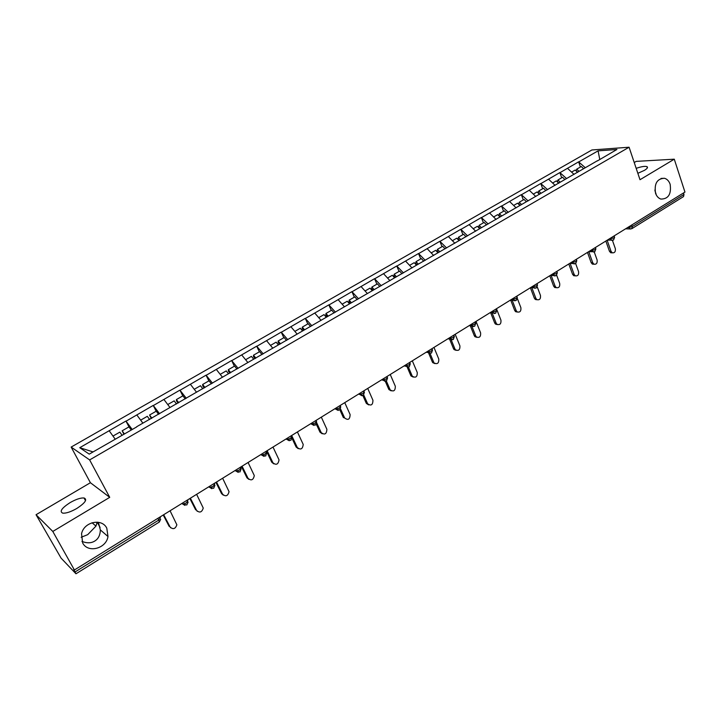 <?xml version="1.0" encoding="UTF-8"?>
<svg xmlns="http://www.w3.org/2000/svg" width="721" height="721" viewBox="0 0 721 721"><rect width="100%" height="100%" fill="white"/><g stroke="black" fill="none" stroke-linecap="round" stroke-linejoin="round"><path stroke-width="1.08" d="M81.951 541.426C87.007 543.355 91.27 543.228 94.739 541.065C98.326 538.893 100.192 535.171 100.345 529.899L98.38 522.292M106.789 528.169L107.988 536.514C106.284 548.681 87.827 553.476 82.636 542.913L81.554 533.747C83.969 521.77 101.949 517.939 106.789 528.169M97.164 522.148L95.956 526.114L87.701 534.667L81.158 537.271M656.128 194.67L654.893 189.974M670.142 184.288C671.494 194.12 668.403 199.05 660.869 199.077C658.408 198.23 656.624 196.274 655.533 193.21C654.127 183.54 657.128 178.565 664.528 178.285C667.141 179.078 669.007 181.079 670.142 184.288M70.081 502.627C75.948 499.293 80.599 497.742 84.024 497.968C87.583 499.428 85.195 502.925 76.832 508.449C70.946 511.802 66.278 513.379 62.826 513.172C59.239 511.649 61.655 508.125 70.081 502.627M636.183 168.353C641.293 166.587 644.871 166.01 646.926 166.623C648.17 167.308 647.341 168.552 644.448 170.345L637.851 173.31M36.05 514.722L52.795 531.449L109.727 497.346L90.404 482.719L36.05 514.722L61.096 558.144L75.975 573.781L73.587 569.13L74.398 569.987L684.95 192.074L674.279 159.188L636.201 161.378L634.228 162.54M90.404 482.719L71.145 447.074L591.905 149.968L629.082 147.219L89.638 459.917L71.145 447.074M93.063 451.914L79.752 447.696L89.224 454.131L136.711 426.922M79.752 447.696L125.95 421.046L128.978 426.877L122.155 430.798L123.931 434.303M132.231 429.509L125.95 421.046M126.121 421.136L153.231 405.418L156.169 411.222M159.566 413.728L153.231 405.418M153.411 405.508L179.926 390.133L182.792 395.901M186.306 398.28L179.926 390.133M180.124 390.214L206.053 375.172L208.847 380.895M212.488 383.166L206.053 375.172M206.26 375.244L231.639 360.518L234.361 366.214M238.11 368.368L231.639 360.518M231.856 360.59L256.694 346.179L259.344 351.83M263.21 353.885L256.694 346.179M256.919 346.233L281.235 332.12L283.813 337.743M287.787 339.69L281.235 332.12M281.469 332.174L305.28 318.358L307.795 323.945M311.86 325.793L305.28 318.358M305.515 318.403L328.839 304.866L331.29 310.418M335.454 312.166L328.839 304.866M329.082 304.902L351.929 291.644L354.317 297.169M358.571 298.818L351.929 291.644M352.181 291.672L374.56 278.685L376.894 284.173M381.229 285.732L374.56 278.685M374.821 278.712L396.757 265.977L399.028 271.429M403.454 272.908L396.757 265.977M397.028 265.995L418.522 253.513L420.74 258.929M425.237 260.326L418.522 253.513M418.802 253.522L439.873 241.283L442.036 246.672M446.605 247.988L439.873 241.283M440.152 241.292L460.818 229.287L462.927 234.649M467.568 235.884L460.818 229.287M461.107 229.296L481.367 217.526L483.421 222.852M488.135 224.006L481.367 217.526M481.664 217.526L501.537 205.972L503.546 211.271M508.323 212.353L501.537 205.972M501.834 205.972L521.337 194.634L523.293 199.897M528.133 200.916L521.337 194.634M521.634 194.634L540.777 183.513L542.679 188.74M547.581 189.686L540.777 183.513M541.074 183.494L559.856 172.58L561.722 177.781M566.562 178.556L559.856 172.58M560.172 172.562L578.602 161.846L580.423 167.02M585.308 167.732L578.602 161.846M578.918 161.828L598.088 150.851L616.906 149.49L597.421 160.909M136.675 426.733L597.493 160.693M142.884 423.146L136.864 414.99M169.985 407.5L163.928 399.488M196.509 392.197L190.407 384.32M222.465 377.209L216.336 369.476M247.88 362.537L241.715 354.939M272.772 348.162L266.581 340.7M297.151 334.093L290.933 326.757M321.034 320.304L314.789 313.094M344.44 306.785L338.167 299.702M367.377 293.546L361.086 286.57M389.971 280.685L383.554 273.71M412.024 267.96L405.59 261.092M433.645 255.468L427.202 248.718M454.852 243.229L448.39 236.578M475.662 231.216L469.191 224.664M496.075 219.427L489.595 212.983M516.11 207.855L509.621 201.51M535.775 196.5L529.286 190.254M533.315 194.129L537.154 191.921L539.38 194.418M555.089 185.351L548.582 179.196M574.042 174.401L567.535 168.344M631.776 224.988L632.308 226.52L683.986 194.481L683.499 192.976M683.986 194.481L683.535 196.59L631.938 228.62L632.308 226.52L628.874 227.584L628.64 226.926M599.755 159.386L598.088 150.851M52.795 531.449L74.398 569.987M109.727 497.346L89.638 459.917M629.082 147.219L640.005 179.718L674.279 159.188M115.189 439.143L109.213 430.825M612.084 252.801L610.705 252.747L609.425 251.223L611.029 251.296L612.318 252.819C614.689 253.035 615.689 251.638 615.319 248.61L612.444 240.399L611.516 240.291L610.191 238.345M577.701 172.292L576.133 170.751L576.728 169.138L581.315 166.497L583.595 168.714M579.008 171.364L576.728 169.138M577.566 172.373L575.178 170.039L571.582 172.103M611.029 251.296L607.136 240.237M609.425 251.223L605.838 241.039M593.888 264.21L592.374 264.12L591.157 262.642L592.743 262.732L593.969 264.219C596.429 264.526 597.475 263.12 597.114 260.002L594.23 251.935M558.919 183.134L557.351 181.575L557.919 179.971L562.587 177.276L564.876 179.529M560.199 182.224L557.919 179.971M558.721 183.251L556.333 180.881L552.619 183.017M592.743 262.732L588.796 251.719M591.157 262.642L587.48 252.404M575.322 275.846L573.709 275.701L572.555 274.268L574.123 274.386L575.277 275.819C577.836 276.224 578.936 274.818 578.566 271.601L575.646 263.562M539.687 194.066L538.226 192.597L538.758 190.993L543.526 188.253L545.806 190.533M541.038 193.282L538.758 190.993M574.123 274.386L570.158 263.507M572.555 274.268L568.788 263.967M556.369 287.697L554.692 287.481L553.62 286.111L555.161 286.246L556.242 287.625C558.892 288.148 560.046 286.742 559.694 283.416L556.684 275.278M520.211 205.314L518.741 203.818L519.255 202.222L524.104 199.438L526.384 201.754M521.535 204.548L519.255 202.222M519.886 205.494L517.606 203.169L513.649 205.449M555.161 286.246L551.177 275.521M553.62 286.111L549.763 275.746M537.064 299.765L535.315 299.467L534.333 298.161L535.856 298.323L536.848 299.63C539.596 300.287 540.804 298.882 540.471 295.439L537.289 287.021M500.365 216.769L498.905 215.255L499.383 213.668L504.321 210.82L506.593 213.173M501.654 216.021L499.383 213.668M499.986 216.985L497.706 214.624L493.615 216.985M535.856 298.323L531.864 287.778M534.333 298.161L530.377 287.742M517.399 312.058L515.578 311.67L514.686 310.436L516.191 310.625L517.083 311.86C519.931 312.653 521.202 311.265 520.886 307.687L517.408 298.638M480.15 228.44L478.69 226.899L479.132 225.322L484.161 222.419L486.549 224.925M481.412 227.71L479.132 225.322M479.708 228.701L477.428 226.304L473.201 228.728M516.191 310.625L512.189 300.269M514.686 310.436L510.693 300.107M497.364 324.585L495.462 324.08L494.678 322.945L496.156 323.161L496.94 324.297C499.896 325.252 501.23 323.882 500.942 320.169L496.463 308.741M459.556 240.327L458.096 238.768L458.502 237.2L463.63 234.244L466.009 236.785M460.773 239.624L458.502 237.2M459.034 240.625L456.763 238.2L452.4 240.706M496.156 323.161L492.164 313.031M494.678 322.945L490.695 312.833M476.942 337.347L474.959 336.716L474.283 335.698L475.734 335.932L476.41 336.959C479.474 338.104 480.871 336.743 480.61 332.886L476.022 321.395M438.557 252.449L437.106 250.863L437.467 249.304L442.694 246.294L445.082 248.871M439.747 251.764L437.467 249.304M437.971 252.792L435.7 250.322L431.203 252.909M475.734 335.932L471.768 326.054M474.283 335.698L470.326 325.829M456.123 350.343L454.068 349.577L453.509 348.685L454.924 348.955L455.492 349.847C458.646 351.19 460.115 349.856 459.899 345.837L455.194 334.283M417.162 264.805L415.702 263.192L416.035 261.642L421.361 258.569L423.741 261.191M418.306 264.147L416.035 261.642M416.504 265.184L414.233 262.678L409.582 265.355M454.924 348.955L451.202 339.843M453.509 348.685L449.589 339.113M434.889 363.591L432.762 362.663L432.321 361.924L434.159 362.96C437.404 364.538 438.954 363.231 438.783 359.049L433.961 347.423M395.342 277.405L393.891 275.764L394.18 274.214L399.614 271.087L401.994 273.746M396.442 276.765L394.18 274.214M394.603 277.828L392.341 275.278L387.538 278.045M433.718 362.221L430.067 353.452M432.321 361.924L428.598 352.984M413.25 377.092L411.051 375.992L410.727 375.416L412.097 375.749L412.412 376.326C415.747 378.137 417.36 376.876 417.261 372.514L412.313 360.824M373.09 290.248L371.639 288.589L371.892 287.048L377.434 283.858L379.805 286.552M374.154 289.635L371.892 287.048M372.279 290.716L370.017 288.13L365.06 290.978M412.097 375.749L408.465 367.205M410.727 375.416L407.257 367.25M391.17 390.854L388.916 389.565L390.25 389.926C393.657 392.008 395.342 390.782 395.315 386.24L390.241 374.487M350.406 303.343L348.955 301.657L349.162 300.134L354.813 296.881L357.183 299.621M351.415 302.757L349.162 300.134M349.505 303.865L347.252 301.234L342.133 304.181M390.043 389.538L386.375 381.067M388.709 389.178L385.32 381.364M368.638 404.887L366.349 403.4L367.647 403.796C371.117 406.157 372.874 404.968 372.928 400.245L367.728 388.421M327.253 316.708L325.811 314.996L325.973 313.482L331.741 310.156L334.102 312.95M328.226 316.149L325.973 313.482M326.271 317.276L324.017 314.608L318.736 317.646M367.557 403.607L363.763 395.036M366.259 403.219L362.825 395.459M339.906 409.907L343.349 417.531L344.62 417.955C348.135 420.568 349.964 419.424 350.1 414.53L344.755 402.642M303.64 330.344L302.198 328.605L302.315 327.1L308.191 323.711L310.553 326.541M304.559 329.812L302.315 327.1M302.559 330.966L300.315 328.244L294.862 331.39M344.62 417.955L340.6 409.059M322.197 433.79L319.98 432.14L321.215 432.6C324.666 435.223 326.559 434.123 326.892 429.31L321.323 417.144M279.532 344.259L278.099 342.493L278.162 340.997L284.164 337.545L286.516 340.42M280.505 343.89L278.162 340.997M278.369 344.935L276.125 342.169L270.492 345.413M321.215 432.6L316.771 422.957M319.98 432.14L316.339 424.245M298.251 448.669L296.133 447.047L297.322 447.543C300.693 450.174 302.658 449.138 303.208 444.424L297.413 431.951M255.036 358.598L253.495 356.661L253.513 355.192L259.641 351.659L261.984 354.588M255.847 358.13L253.513 355.192M253.666 359.193L251.431 356.381L245.609 359.734M297.322 447.543L291.663 435.502M296.133 447.047L292.095 438.476M273.791 463.855L271.79 462.26L272.944 462.792C276.233 465.433 278.252 464.45 279.018 459.845L272.998 447.056M229.918 373.108L228.377 371.135L228.341 369.675L234.604 366.07L236.939 369.053M230.675 372.667L228.341 369.675M228.449 373.757L226.223 370.9L220.202 374.361M272.944 462.792L267.13 450.688M271.79 462.26L266.437 451.121M248.817 479.348L246.942 477.798L248.051 478.365C251.259 480.997 253.341 480.069 254.297 475.581L248.078 462.485M204.259 387.916L202.736 385.915L202.646 384.473L209.036 380.787L211.361 383.815M204.962 387.51L202.646 384.473M202.79 388.763L200.474 385.717L194.255 389.295M248.051 478.365L242.085 466.19M246.942 477.798L241.445 466.586M223.312 495.156L221.572 493.651L222.636 494.264C225.763 496.895 227.908 496.021 229.044 491.65L222.627 478.239M178.06 403.048L176.537 401.011L176.393 399.578L182.918 395.82L185.234 398.902M178.7 402.678L176.393 399.578M176.483 403.958L174.176 400.858L167.75 404.553M222.636 494.264L216.507 482.025M221.572 493.651L215.921 482.385M197.248 511.288L196.671 510.513C199.735 513.127 201.925 512.298 203.241 508.044L196.626 494.327M151.284 418.504L149.562 415.026L156.241 411.177L158.539 414.314M151.861 418.171L149.562 415.026M149.598 419.478L147.309 416.323L140.667 420.145M196.671 510.513L190.38 498.202M195.652 509.855L189.857 498.517M170.616 527.763L170.156 527.105C173.157 529.701 175.392 528.926 176.861 524.789L170.066 510.774M124.436 434.006L122.155 430.798M131.267 430.067L128.978 426.877M122.128 435.34L119.848 432.131L112.981 436.079M170.156 527.105L163.685 514.722M169.183 526.402L163.225 515.01M75.137 571.906L158.71 520.102L157.8 518.363M75.975 573.781L159.323 522.031L158.71 520.102L160.395 517.741L160.008 516.993M627.603 227.566L628.874 227.584L630.01 228.89L631.938 228.62M630.848 228.972L625.585 228.818M609.182 238.975L613.868 237.948L614.472 236.885L614.13 235.911M590.409 250.593L591.644 250.647L591.4 249.98M571.293 262.426L572.51 262.498L572.258 261.822M551.817 274.476L553.016 274.566L552.764 273.89M531.972 286.76L533.152 286.868L532.891 286.192M511.748 299.278L512.91 299.404L512.649 298.719M491.136 312.04L492.272 312.184L492.001 311.499M470.119 325.045L471.237 325.216L470.966 324.522M448.696 338.311L449.796 338.5L449.507 337.807M426.841 351.83L427.913 352.046L427.625 351.352M404.553 365.628L405.599 365.871L405.301 365.168M381.806 379.706L382.833 379.976L382.527 379.264M358.598 394.072L359.599 394.36L359.283 393.648M340.159 405.49L340.483 406.202L339.483 408.041L335.905 409.059L335.562 408.338M334.914 408.735L338.212 410.447M316.032 420.415L316.366 421.136L315.275 423.047L311.733 424.065L311.337 423.326M310.733 423.705L314.014 425.444M291.401 435.664L291.744 436.394L290.563 438.368L287.048 439.395L286.607 438.638M286.039 438.99L289.301 440.756M266.247 451.238L266.599 451.968L265.319 454.014L261.84 455.05L261.344 454.275M260.822 454.6L264.057 456.393M240.544 467.145L240.904 467.875L239.534 470.002L236.082 471.038L235.542 470.245M235.055 470.543L238.254 472.372M214.281 483.403L214.651 484.133L213.182 486.333L209.757 487.387L209.171 486.567M208.73 486.837L211.893 488.694M187.442 500.013L187.83 500.753L186.243 503.033L182.846 504.087L182.215 503.249M181.827 503.492L184.936 505.376M593.68 252.035L591.644 250.647L595.095 249.583L595.717 248.475L595.375 247.519M574.574 263.886L573.483 263.706L572.51 262.498L575.98 261.435L576.62 260.281L576.277 259.335M555.107 275.963L553.917 275.728L553.016 274.566L556.495 273.511L557.162 272.304L556.819 271.384M535.27 288.265L533.982 287.976L533.152 286.868L536.649 285.822L537.334 284.561L536.992 283.65M515.055 300.801L513.649 300.441L512.91 299.404L516.416 298.359L517.128 297.043L516.786 296.16M494.453 313.581L492.272 312.184L495.796 311.139L496.535 309.769L496.192 308.903M473.445 326.613L471.237 325.216L474.769 324.171L475.536 322.747L475.202 321.899M452.022 339.897L449.796 338.5L453.338 337.464L454.131 335.968L453.797 335.148M430.167 353.443L427.913 352.046L431.473 351.019L432.294 349.46L431.969 348.658M407.879 367.268L405.599 365.871L409.168 364.844L410.033 363.222L409.699 362.447M385.131 381.364L382.833 379.976L386.411 378.949L387.312 377.254L386.988 376.506M361.915 395.757L359.599 394.36L363.186 393.351L364.123 391.575L363.808 390.854M107.988 536.514L100.345 529.899M95.956 526.114L92.063 522.743M84.024 497.968L85.511 500.707M646.926 166.623L647.35 167.894M654.983 190.813L656.137 194.282M97.2 522.148L100.102 527.484M607.253 240.165L613.535 240.048L614.607 237.272M588.597 251.71L594.798 251.683L595.87 248.88M569.599 263.471L575.709 263.535L576.782 260.705M550.249 275.449L556.261 275.602L557.333 272.754M530.539 287.652L536.442 287.904L537.515 285.029M510.45 300.08L516.254 300.441L517.317 297.53M489.992 312.743L495.669 313.22L496.733 310.273M469.137 325.649L474.688 326.243L475.752 323.269M447.885 338.807L453.293 339.528L454.356 336.518M426.21 352.227L431.473 353.074L432.537 350.027M404.102 365.907L409.213 366.899L410.285 363.808M381.553 379.868L386.501 380.994L387.583 377.858M358.535 394.117L363.33 395.378L364.411 392.206M335.58 408.32L335.905 409.059L339.672 410.069L340.763 406.842M311.382 423.299L311.733 424.065L315.528 425.057L316.627 421.785M286.679 438.593L287.048 439.395L290.869 440.369L291.978 437.034M261.435 454.212L261.84 455.05L265.679 456.005L266.824 452.698M235.65 470.173L236.082 471.038L239.949 471.976L241.175 468.821M209.306 486.486L209.757 487.387L213.659 488.297L214.948 485.296M182.368 503.159L182.846 504.087L186.793 504.979L188.127 502.113M159.323 522.031L160.702 519.3M664.528 178.285L661.013 178.42M610.705 252.747L612.318 252.819M592.374 264.12L593.969 264.219M573.709 275.701L575.277 275.819M554.692 287.481L556.242 287.625M535.315 299.467L536.848 299.63M515.578 311.67L517.083 311.86M495.462 324.08L496.94 324.297M474.959 336.716L476.41 336.959M454.068 349.577L455.492 349.847M432.762 362.663L434.159 362.96M411.051 375.992L412.412 376.326M388.916 389.565L390.25 389.926M366.349 403.4L367.647 403.796"/></g></svg>
